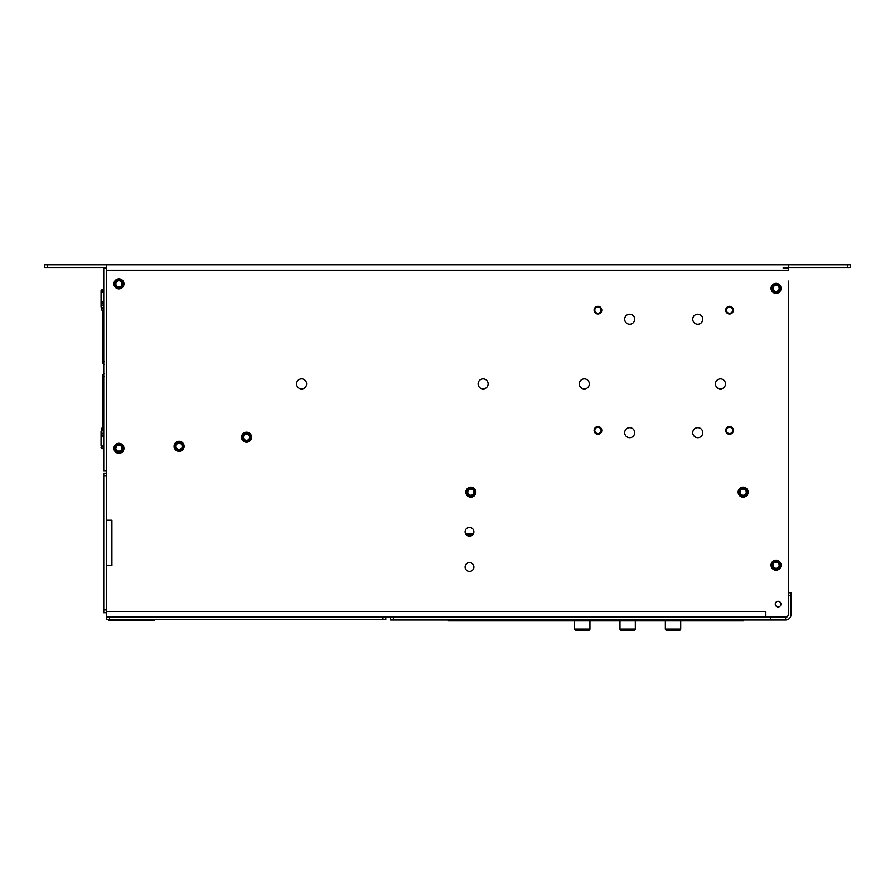 <?xml version="1.0" encoding="UTF-8"?>
<svg xmlns="http://www.w3.org/2000/svg" width="895" height="895" viewBox="0 0 895 895"><rect width="100%" height="100%" fill="white"/><g stroke="black" fill="none" stroke-linecap="round" stroke-linejoin="round"><path stroke-width="1.34" d="M729.537 306.314A3.848 3.848 0 0 0 725.688 310.151A3.848 3.848 0 0 0 729.537 314A3.848 3.848 0 0 0 733.385 310.151A3.848 3.848 0 0 0 729.537 306.314M597.938 306.314A3.848 3.848 0 0 0 594.09 310.151A3.848 3.848 0 0 0 597.938 314A3.848 3.848 0 0 0 601.787 310.151A3.848 3.848 0 0 0 597.938 306.314M597.938 426.568A3.848 3.848 0 0 0 594.09 430.417A3.848 3.848 0 0 0 597.938 434.265A3.848 3.848 0 0 0 601.787 430.417A3.848 3.848 0 0 0 597.938 426.568M729.537 426.568A3.848 3.848 0 0 0 725.688 430.417A3.848 3.848 0 0 0 729.537 434.265A3.848 3.848 0 0 0 733.385 430.417A3.848 3.848 0 0 0 729.537 426.568M743.152 497.15A5.012 5.012 0 0 1 738.14 492.127A5.012 5.012 0 0 1 743.152 487.115A5.012 5.012 0 0 1 748.164 492.127A5.012 5.012 0 0 1 743.152 497.15M470.871 497.15A5.012 5.012 0 0 1 465.859 492.127A5.012 5.012 0 0 1 470.871 487.115A5.012 5.012 0 0 1 475.883 492.127A5.012 5.012 0 0 1 470.871 497.15M584.323 388.911A5.012 5.012 0 0 1 579.311 383.899A5.012 5.012 0 0 1 584.323 378.887A5.012 5.012 0 0 1 589.335 383.899A5.012 5.012 0 0 1 584.323 388.911M720.464 388.911A5.012 5.012 0 0 1 715.452 383.899A5.012 5.012 0 0 1 720.464 378.887A5.012 5.012 0 0 1 725.476 383.899A5.012 5.012 0 0 1 720.464 388.911M469.506 562.619A4.385 4.385 0 0 0 465.12 567.005A4.385 4.385 0 0 0 469.506 571.402A4.385 4.385 0 0 0 473.902 567.005A4.385 4.385 0 0 0 469.506 562.619M469.506 527.446A4.385 4.385 0 0 0 465.12 531.843A4.385 4.385 0 0 0 469.506 536.228A4.385 4.385 0 0 0 473.902 531.843A4.385 4.385 0 0 0 469.506 527.446M697.776 427.665A5.012 5.012 0 0 0 692.752 432.688A5.012 5.012 0 0 0 697.776 437.7A5.012 5.012 0 0 0 702.788 432.688A5.012 5.012 0 0 0 697.776 427.665M629.7 427.665A5.012 5.012 0 0 0 624.688 432.688A5.012 5.012 0 0 0 629.7 437.7A5.012 5.012 0 0 0 634.712 432.688A5.012 5.012 0 0 0 629.7 427.665M629.7 314.223A5.012 5.012 0 0 0 624.688 319.235A5.012 5.012 0 0 0 629.7 324.247A5.012 5.012 0 0 0 634.712 319.235A5.012 5.012 0 0 0 629.7 314.223M697.776 314.223A5.012 5.012 0 0 0 692.752 319.235A5.012 5.012 0 0 0 697.776 324.247A5.012 5.012 0 0 0 702.788 319.235A5.012 5.012 0 0 0 697.776 314.223M778.091 606.967A2.842 2.842 0 0 1 775.26 604.125A2.842 2.842 0 0 1 778.091 601.295A2.842 2.842 0 0 1 780.932 604.125A2.842 2.842 0 0 1 778.091 606.967M118.945 288.85A5.012 5.012 0 0 1 113.933 283.838A5.012 5.012 0 0 1 118.945 278.826A5.012 5.012 0 0 1 123.957 283.838A5.012 5.012 0 0 1 118.945 288.85M118.945 453.351A5.012 5.012 0 0 1 113.933 448.339A5.012 5.012 0 0 1 118.945 443.327A5.012 5.012 0 0 1 123.957 448.339A5.012 5.012 0 0 1 118.945 453.351M179.078 451.315A5.012 5.012 0 0 1 174.066 446.303A5.012 5.012 0 0 1 179.078 441.28A5.012 5.012 0 0 1 184.09 446.303A5.012 5.012 0 0 1 179.078 451.315M246.539 442.231A5.012 5.012 0 0 1 241.527 437.219A5.012 5.012 0 0 1 246.539 432.207A5.012 5.012 0 0 1 251.551 437.219A5.012 5.012 0 0 1 246.539 442.231M301.604 388.911A5.012 5.012 0 0 1 296.592 383.899A5.012 5.012 0 0 1 301.604 378.887A5.012 5.012 0 0 1 306.616 383.899A5.012 5.012 0 0 1 301.604 388.911M483.121 388.911A5.012 5.012 0 0 1 478.109 383.899A5.012 5.012 0 0 1 483.121 378.887A5.012 5.012 0 0 1 488.133 383.899A5.012 5.012 0 0 1 483.121 388.911M776.054 293.392A5.012 5.012 0 0 1 771.043 288.369A5.012 5.012 0 0 1 776.054 283.357A5.012 5.012 0 0 1 781.066 288.369A5.012 5.012 0 0 1 776.054 293.392M776.054 570.204A5.012 5.012 0 0 1 771.043 565.192A5.012 5.012 0 0 1 776.054 560.18A5.012 5.012 0 0 1 781.066 565.192A5.012 5.012 0 0 1 776.054 570.204M382.948 619.653L106.695 619.653L106.695 616.923L385.779 616.923L385.779 619.653L382.948 619.653L382.948 616.923L785.698 616.923A2.842 2.842 0 0 0 788.529 614.093L788.529 281.086M106.471 616.923L106.471 565.651L111.909 565.651L111.909 520.264L106.471 520.264L106.471 264.775L47.592 264.775L47.592 267.504L44.75 267.504L44.75 264.775L47.592 264.775M788.529 291.121L788.529 299.243M788.529 309.267L788.529 317.389M788.529 327.425L788.529 335.547M788.529 345.571L788.529 353.704M788.529 363.728L788.529 371.85M788.529 381.885L788.529 390.007M788.529 400.031L788.529 430.842M788.529 440.877L788.529 448.999M788.529 459.023L788.529 467.145M788.529 477.18L788.529 485.303M788.529 495.327L788.529 592.781L791.023 592.781L791.023 614.563A5.448 5.448 0 0 1 785.586 620.011L390.544 620.011L390.544 617.293L393.386 617.293L393.386 620.011M763.01 616.923L765.84 616.923L765.84 611.486L106.471 611.486M847.408 267.504L847.408 264.775L850.25 264.775L850.25 267.504L788.529 267.504L788.529 264.775L106.471 264.775M847.408 264.775L788.529 264.775M106.471 267.504L47.592 267.504M788.529 267.504L788.529 270.223L106.471 270.223M178.429 441.503A4.833 4.833 0 0 1 183.867 445.654A4.833 4.833 0 0 1 179.716 451.091A4.833 4.833 0 0 1 174.29 446.941A4.833 4.833 0 0 1 178.429 441.503A4.811 4.811 0 0 0 174.312 446.941A4.811 4.811 0 0 0 179.716 451.069A4.811 4.811 0 0 0 183.844 445.654A4.811 4.811 0 0 0 178.429 441.526M245.89 432.43A4.833 4.833 0 0 1 251.327 436.581A4.833 4.833 0 0 1 247.188 442.007A4.833 4.833 0 0 1 241.751 437.868A4.833 4.833 0 0 1 245.89 432.43A4.811 4.811 0 0 0 241.773 437.868A4.811 4.811 0 0 0 247.177 441.985A4.811 4.811 0 0 0 251.305 436.581A4.811 4.811 0 0 0 245.901 432.453M246.953 440.284A3.088 3.088 0 0 0 249.593 436.805A3.088 3.088 0 0 0 246.125 434.164A3.088 3.088 0 0 0 243.485 437.633A3.088 3.088 0 0 0 246.953 440.284M247.031 440.911A3.725 3.725 0 0 0 250.231 436.726A3.725 3.725 0 0 0 246.047 433.538A3.725 3.725 0 0 0 242.847 437.722A3.725 3.725 0 0 0 247.031 440.911M179.492 449.357A3.088 3.088 0 0 0 182.132 445.889A3.088 3.088 0 0 0 178.664 443.238A3.088 3.088 0 0 0 176.013 446.706A3.088 3.088 0 0 0 179.492 449.357M179.571 449.984A3.725 3.725 0 0 0 182.759 445.799A3.725 3.725 0 0 0 178.575 442.611A3.725 3.725 0 0 0 175.386 446.795A3.725 3.725 0 0 0 179.571 449.984M123.778 448.339A4.833 4.833 0 0 0 118.945 443.506A4.833 4.833 0 0 0 114.112 448.339A4.833 4.833 0 0 0 118.945 453.172A4.833 4.833 0 0 0 123.778 448.339M123.778 283.838A4.833 4.833 0 0 0 118.945 279.005A4.833 4.833 0 0 0 114.112 283.838A4.833 4.833 0 0 0 118.945 288.671A4.833 4.833 0 0 0 123.778 283.838M106.471 471.027L103.742 471.027L103.742 267.952L106.471 267.952M115.858 283.838A3.088 3.088 0 0 0 118.945 286.926A3.088 3.088 0 0 0 122.033 283.838A3.088 3.088 0 0 0 118.945 280.75A3.088 3.088 0 0 0 115.858 283.838M115.22 283.838A3.725 3.725 0 0 0 118.945 287.552A3.725 3.725 0 0 0 122.671 283.838A3.725 3.725 0 0 0 118.945 280.113A3.725 3.725 0 0 0 115.22 283.838M123.756 283.838A4.811 4.811 0 0 0 118.945 279.027A4.811 4.811 0 0 0 114.135 283.838A4.811 4.811 0 0 0 118.945 288.649A4.811 4.811 0 0 0 123.756 283.838M115.858 448.339A3.088 3.088 0 0 0 118.945 451.427A3.088 3.088 0 0 0 122.033 448.339A3.088 3.088 0 0 0 118.945 445.251A3.088 3.088 0 0 0 115.858 448.339M115.22 448.339A3.725 3.725 0 0 0 118.945 452.064A3.725 3.725 0 0 0 122.671 448.339A3.725 3.725 0 0 0 118.945 444.614A3.725 3.725 0 0 0 115.22 448.339M123.756 448.339A4.811 4.811 0 0 0 118.945 443.528A4.811 4.811 0 0 0 114.135 448.339A4.811 4.811 0 0 0 118.945 453.15A4.811 4.811 0 0 0 123.756 448.339M117.581 451.114L120.31 451.114M120.344 451.091L117.547 451.091M117.95 286.758L119.941 286.758M101.068 306.291L101.068 302.085A1.342 1.298 -0 0 0 102.399 303.371A1.342 1.298 -0 0 0 103.742 302.085M103.742 306.661A1.342 0.951 180 0 1 101.068 306.661L101.068 301.044M101.068 445.923L101.068 436.312A1.342 1.298 -0 0 1 102.399 435.026A1.342 1.298 -0 0 1 103.742 436.312M103.742 431.703A1.342 0.94 180 0 0 101.068 431.703L101.068 437.342M101.068 431.435A1.342 0.951 -0 0 1 101.068 431.345L101.068 436.961M106.471 612.728L103.742 612.728L103.742 473.186L106.471 473.186M106.471 565.651L106.471 520.264M597.938 427.284A3.132 3.132 0 0 0 594.806 430.417A3.132 3.132 0 0 0 597.938 433.549A3.132 3.132 0 0 0 601.071 430.417A3.132 3.132 0 0 0 597.938 427.284M729.537 427.284A3.132 3.132 0 0 0 726.404 430.417A3.132 3.132 0 0 0 729.537 433.549A3.132 3.132 0 0 0 732.669 430.417A3.132 3.132 0 0 0 729.537 427.284M729.537 307.03A3.132 3.132 0 0 0 726.404 310.151A3.132 3.132 0 0 0 729.537 313.284A3.132 3.132 0 0 0 732.669 310.151A3.132 3.132 0 0 0 729.537 307.03M597.938 307.03A3.132 3.132 0 0 0 594.806 310.151A3.132 3.132 0 0 0 597.938 313.284A3.132 3.132 0 0 0 601.071 310.151A3.132 3.132 0 0 0 597.938 307.03M472.739 534.818L466.284 534.818M473.287 534.08L465.736 534.08M467.268 535.613L467.268 534.818M470.311 536.161L468.711 536.161M470.39 534.818L470.39 536.139M470.613 536.094L470.613 534.997M743.152 487.294A4.833 4.833 0 0 0 738.319 492.127A4.833 4.833 0 0 0 743.152 496.96A4.833 4.833 0 0 0 747.985 492.127A4.833 4.833 0 0 0 743.152 487.294M470.871 487.294A4.833 4.833 0 0 0 466.038 492.127A4.833 4.833 0 0 0 470.871 496.96A4.833 4.833 0 0 0 475.704 492.127A4.833 4.833 0 0 0 470.871 487.294M743.152 495.215A3.088 3.088 0 0 0 746.24 492.127A3.088 3.088 0 0 0 743.152 489.05A3.088 3.088 0 0 0 740.064 492.127A3.088 3.088 0 0 0 743.152 495.215M743.152 495.852A3.725 3.725 0 0 0 746.877 492.127A3.725 3.725 0 0 0 743.152 488.413A3.725 3.725 0 0 0 739.427 492.127A3.725 3.725 0 0 0 743.152 495.852M743.152 487.316A4.811 4.811 0 0 0 738.341 492.127A4.811 4.811 0 0 0 743.152 496.938A4.811 4.811 0 0 0 747.963 492.127A4.811 4.811 0 0 0 743.152 487.316M467.805 491.803A3.088 3.088 0 0 0 470.546 495.203A3.088 3.088 0 0 0 473.936 492.451A3.088 3.088 0 0 0 471.195 489.062A3.088 3.088 0 0 0 467.805 491.803M467.168 491.747A3.725 3.725 0 0 0 470.479 495.83A3.725 3.725 0 0 0 474.574 492.518A3.725 3.725 0 0 0 471.262 488.435A3.725 3.725 0 0 0 467.168 491.747M475.659 492.642A4.811 4.811 0 0 0 471.374 487.35A4.811 4.811 0 0 0 466.082 491.623A4.811 4.811 0 0 0 470.367 496.915A4.811 4.811 0 0 0 475.659 492.642M771.221 565.192A4.833 4.833 0 0 1 776.054 560.359A4.833 4.833 0 0 1 780.887 565.192A4.833 4.833 0 0 1 776.054 570.025A4.833 4.833 0 0 1 771.221 565.192M771.221 288.369A4.833 4.833 0 0 1 776.054 283.536A4.833 4.833 0 0 1 780.887 288.369A4.833 4.833 0 0 1 776.054 293.202A4.833 4.833 0 0 1 771.221 288.369M783.091 267.952L788.529 267.952M779.142 288.369A3.088 3.088 0 0 0 776.054 285.292A3.088 3.088 0 0 0 772.967 288.369A3.088 3.088 0 0 0 776.054 291.457A3.088 3.088 0 0 0 779.142 288.369M779.78 288.369A3.725 3.725 0 0 0 776.054 284.655A3.725 3.725 0 0 0 772.329 288.369A3.725 3.725 0 0 0 776.054 292.094A3.725 3.725 0 0 0 779.78 288.369M771.244 288.369A4.811 4.811 0 0 0 776.054 293.18A4.811 4.811 0 0 0 780.865 288.369A4.811 4.811 0 0 0 776.054 283.558A4.811 4.811 0 0 0 771.244 288.369M779.142 565.192A3.088 3.088 0 0 0 776.054 562.105A3.088 3.088 0 0 0 772.967 565.192A3.088 3.088 0 0 0 776.054 568.28A3.088 3.088 0 0 0 779.142 565.192M779.78 565.192A3.725 3.725 0 0 0 776.054 561.467A3.725 3.725 0 0 0 772.329 565.192A3.725 3.725 0 0 0 776.054 568.918A3.725 3.725 0 0 0 779.78 565.192M771.244 565.192A4.811 4.811 0 0 0 776.054 570.003A4.811 4.811 0 0 0 780.865 565.192A4.811 4.811 0 0 0 776.054 560.382A4.811 4.811 0 0 0 771.244 565.192M770.606 620.011L770.606 617.293L393.386 617.293M785.586 616.923L785.586 620.011M785.586 617.293A2.719 2.719 0 0 0 788.115 615.581M743.376 620.011L743.376 620.917L448.406 620.917L448.406 620.011M619.989 620.917L619.989 629.084A1.13 1.13 0 0 0 621.13 630.225L634.197 630.225A1.13 1.13 0 0 0 635.327 629.084L635.327 620.917M665.365 620.917L665.365 629.084A1.13 1.13 0 0 0 666.506 630.225L679.573 630.225A1.13 1.13 0 0 0 680.715 629.084L680.715 620.917M574.612 620.917L574.612 629.084A1.13 1.13 0 0 0 575.742 630.225L588.809 630.225A1.13 1.13 0 0 0 589.95 629.084L589.95 620.917M153.951 620.336L142.059 620.425L153.951 620.336M108.72 620.38L117.032 620.38L108.72 620.38M122.112 620.38L124.976 620.38L122.112 620.38M124.83 620.336L127.135 620.38M113.206 620.38L116.361 620.336M115.086 620.336L113.273 620.336M115.477 620.38L114.784 620.336M125.949 620.358L126.687 620.336M133.109 620.358L126.016 620.336M125.636 620.358L125.065 620.38M126.799 620.38L125.725 620.38M124.976 620.38L125.815 620.38M108.698 619.653L108.698 620.336L154.085 620.336L154.085 619.653M125.445 620.358L128.265 620.358M123.141 620.448L117.032 620.336M125.031 620.448L126.889 620.448L125.031 620.47M121.552 620.336L136.141 620.336M126.889 620.448L136.253 620.336M134.899 620.448L129.126 620.448L134.899 620.336M140.739 620.336L139.944 620.336M142.059 620.336L141.32 620.336M151.535 620.425L142.059 620.38M103.742 312.534A1.342 0.917 159.9 0 1 102.668 311.796M103.742 313.709A1.342 0.951 180 0 1 102.847 312.814L101.37 308.372A1.342 0.917 159.9 0 1 101.336 308.148M103.742 304.233A1.342 0.951 180 0 1 101.068 304.233M101.068 302.085L101.068 291.043L102.399 292.385L103.742 291.043L102.399 289.711L101.068 291.043L101.068 300.709A1.342 1.298 -0 0 0 102.399 302.007A1.342 1.298 -0 0 0 103.742 300.709M103.742 308.204A1.342 0.917 159.9 0 1 101.37 308.372L101.068 306.661M103.742 359.812A1.342 0.951 180 0 1 102.847 358.917L102.847 312.814M101.068 443.719L101.068 437.722A1.342 1.298 -0 0 1 102.399 436.424A1.342 1.298 -0 0 1 103.742 437.722M103.742 434.131A1.342 0.94 180 0 0 101.068 434.131M103.742 430.159A1.342 0.917 -160 0 0 101.336 430.204M101.493 429.421A1.342 0.917 20.1 0 0 101.359 430.025M103.742 378.238A1.342 0.94 180 0 0 102.847 379.133L102.847 374.915L104.189 373.573M103.742 424.622A1.342 0.94 180 0 0 102.847 425.505L102.701 426.322A1.342 0.917 -160 0 0 102.668 426.535M103.742 425.807A1.342 0.917 -160 0 0 102.701 426.322L101.068 431.703M106.471 476.017L103.742 476.017M103.742 609.898L106.471 609.898M109.526 616.923L109.526 619.653M791.023 595.622L788.529 595.622M457.479 620.917L457.479 620.011M734.303 620.917L734.303 620.011M619.989 629.084L635.327 629.084M665.365 629.084L680.715 629.084M574.612 629.084L589.95 629.084M115.511 619.653L115.511 620.336M147.272 620.336L147.272 619.653M101.068 292.072L101.068 290.618L102.399 289.286L103.73 290.83M104.189 364.422L102.847 363.079L102.847 358.917M104.189 361.737L102.847 363.079M101.068 431.345L102.847 425.181M102.399 448.294L103.742 446.952M102.399 448.719L101.068 447.377L102.399 446.034L103.742 447.377L102.399 448.719M101.068 445.52L101.068 438.55M102.847 379.077L102.847 374.915L104.189 376.258M102.847 379.133L102.847 425.505"/></g></svg>
